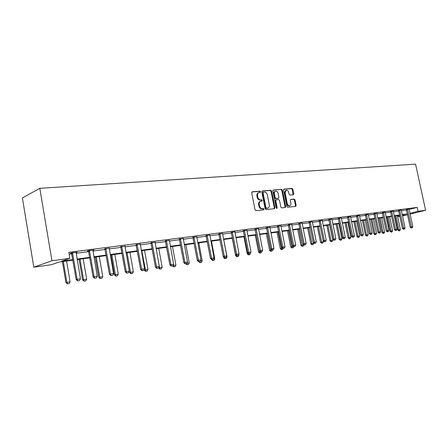 <?xml version="1.0" encoding="UTF-8"?>
<svg xmlns="http://www.w3.org/2000/svg" width="448" height="448" viewBox="0 0 448 448"><rect width="100%" height="100%" fill="white"/><g stroke="black" fill="none" stroke-linecap="round" stroke-linejoin="round"><path stroke-width="0.67" d="M260.63 191.755L259.997 191.145L252.263 191.8L251.709 192.802L255.024 209.815L255.948 210.683L263.665 209.849L264.04 209.138L263.407 208.538L262.416 208.645C260.977 208.611 260.014 207.687 259.51 205.878L259.235 204.467C259.017 202.821 259.493 201.762 260.663 201.292L262.024 201.13L262.332 200.435L261.699 199.83L260.708 199.926C259.269 199.881 258.3 198.951 257.802 197.142L257.527 195.737C257.309 194.107 257.779 193.06 258.927 192.595L260.322 192.438L260.63 191.755M259.935 192.478L260.014 191.968L259.381 191.358L251.882 191.996M263.318 209.888L263.424 209.334L262.791 208.734L261.8 208.841L262.416 208.645M261.626 201.174L261.716 200.642L261.083 200.038L260.092 200.133L260.708 199.926M293.311 194.751L293.798 193.794L292.891 189.263L292.046 188.423L284.01 189.118L283.601 190.064L286.86 206.416L287.722 207.256L295.725 206.382L296.134 205.425L295.03 199.942L294.185 199.108L290.73 199.455L290.321 200.413L290.864 203.146C291.054 204.49 290.685 205.346 289.755 205.722C288.551 205.845 287.717 205.111 287.252 203.521L285.107 192.769L286.194 190.232C287.409 190.098 288.254 190.837 288.725 192.444L289.083 194.225L289.934 195.065L293.311 194.751M409.08 209.02L409.114 209.462L417.228 207.39L418.074 211.299L425.6 210.286L415.576 164.158L39.816 188.311L22.4 197.938L33.807 267.182L51.229 264.762L58.996 262.08L72.895 260.17M417.228 207.39L68.841 252.353L69.854 258.334L51.934 260.753L39.816 188.311M271.645 191.089L270.766 190.232L262.388 190.943L261.85 191.934L265.154 208.734L266.05 209.591L274.495 208.673L274.926 207.693L271.645 191.089L271.029 191.302L270.15 190.439L262.018 191.134M273.392 190.008L281.546 189.314L282.408 190.165L285.673 206.545L285.247 207.514L281.708 207.9L280.834 207.06L279.507 200.368L278.634 199.522L276.22 199.763L275.794 200.732L277.183 207.732L276.881 208.421L276.209 207.838L272.871 190.988L273.157 190.086M407.54 214.771L402.506 215.986M399.834 216.362L397.645 216.664M410.116 214.133L425.6 210.286M409.948 213.332L418.074 211.299M69.854 258.334L61.667 261.162L72.8 259.638M77.078 259.05L89.734 257.32M93.923 256.749L106.114 255.08M110.214 254.52L121.962 252.913M125.983 252.364L137.301 250.818M141.243 250.275L152.163 248.786M156.033 248.254L166.566 246.814M170.363 246.294L180.533 244.905M184.257 244.395L194.085 243.051M197.742 242.553L207.234 241.254M210.823 240.761L220.002 239.506M223.53 239.025L232.4 237.815M235.866 237.339L244.451 236.163M247.862 235.698L256.172 234.562M259.521 234.102L267.562 233.005M270.861 232.551L278.65 231.487M281.893 231.045L289.442 230.014M292.628 229.578L299.942 228.575M303.083 228.15L310.178 227.175M313.27 226.755L320.146 225.814M323.187 225.4L329.862 224.487M332.858 224.078L339.332 223.188M342.289 222.785L348.572 221.928M351.478 221.53L357.582 220.696M360.45 220.304L366.38 219.492M369.208 219.106L374.965 218.316M377.754 217.935L383.348 217.174M386.098 216.798L391.535 216.054M394.246 215.684L399.532 214.956M402.209 214.592L407.35 213.892M51.934 260.753L33.807 267.182M402.343 215.225L404.869 214.598L402.282 214.95M399.61 215.32L394.324 216.048M391.614 216.418L386.17 217.162M383.426 217.543L377.832 218.31M375.043 218.691L369.286 219.481M366.458 219.873L360.534 220.685M357.661 221.077L351.562 221.917M348.65 222.314L342.367 223.177M339.416 223.586L332.937 224.47M329.941 224.885L323.271 225.798M320.225 226.218L313.348 227.164M310.257 227.584L303.167 228.558M300.026 228.99L292.712 229.998M289.52 230.434L281.977 231.47M278.734 231.913L270.945 232.982M267.646 233.436L259.605 234.539M256.256 234.998L247.946 236.141M244.541 236.606L235.956 237.787M232.49 238.263L223.614 239.478M220.086 239.966L210.913 241.226M207.318 241.718L197.826 243.023M194.169 243.522L184.346 244.871M180.622 245.381L170.453 246.781M166.656 247.302L156.122 248.746M152.253 249.278L141.333 250.779M137.39 251.317L126.073 252.874M122.052 253.422L110.303 255.035M106.204 255.601L94.013 257.275M89.824 257.846L77.168 259.588M397.589 216.412L399.728 215.88M69.149 254.184L71.814 253.837M76.093 253.277L88.754 251.619M92.943 251.07L105.134 249.474M109.239 248.937L120.988 247.397M125.009 246.87L136.332 245.392M140.28 244.871L151.2 243.443M155.07 242.939L165.609 241.556M169.406 241.063L179.581 239.73M183.305 239.243L193.133 237.955M196.795 237.474L206.287 236.236M209.882 235.766L219.061 234.562M222.589 234.097L231.47 232.938M234.937 232.484L243.527 231.358M246.938 230.91L255.248 229.824M258.602 229.387L266.65 228.334M269.942 227.903L277.738 226.878M280.986 226.458L288.534 225.467M291.726 225.053L299.046 224.09M302.187 223.681L309.282 222.751M312.374 222.348L319.256 221.446M322.302 221.049L328.978 220.175M331.979 219.783L338.458 218.932M341.41 218.546L347.704 217.722M350.61 217.342L356.72 216.541M359.587 216.166L365.518 215.393M368.351 215.023L374.114 214.267M376.902 213.903L382.497 213.17M385.252 212.811L390.695 212.094M393.406 211.742L398.698 211.047M401.374 210.7L406.521 210.022M406.37 209.569L409.086 209.104M398.546 210.588L401.296 210.118M390.538 211.63L393.327 211.154M382.34 212.699L385.174 212.218M373.951 213.791L376.824 213.304M365.361 214.911L368.273 214.418M356.558 216.059L359.514 215.555M347.536 217.23L350.538 216.726M338.29 218.434L341.337 217.924M328.81 219.671L331.906 219.156M319.088 220.937L322.23 220.416M309.109 222.236L312.306 221.71M298.866 223.569L302.114 223.037M288.355 224.935L291.654 224.398M277.558 226.341L280.913 225.798M266.465 227.786L269.875 227.237M255.058 229.27L258.53 228.715M243.337 230.798L246.87 230.238M231.274 232.366L234.87 231.801M218.865 233.985L222.527 233.414M206.091 235.648L209.815 235.071M192.931 237.362L196.728 236.779M179.374 239.126L183.243 238.538M165.402 240.946L169.344 240.352M150.987 242.822L155.008 242.222M136.114 244.759L140.218 244.154M120.764 246.753L124.947 246.154M104.91 248.819L109.178 248.214M88.525 250.953L87.377 251.104L88.704 250.639L94.03 249.95L92.882 250.348M71.585 253.159L70.403 253.31L71.702 252.851L77.213 252.134L76.031 252.549M258.754 192.657L258.317 192.808C257.163 193.273 256.693 194.32 256.911 195.944L257.527 195.737M260.092 200.133C258.653 200.082 257.684 199.158 257.186 197.35L256.911 195.944M260.512 201.342L260.047 201.499C258.877 201.964 258.401 203.022 258.619 204.669L259.235 204.467M261.8 208.841C260.361 208.807 259.392 207.889 258.894 206.08L258.619 204.669M274.114 208.723L274.305 207.883L271.029 191.302M263.43 192.175L263.06 192.87L265.955 207.598L266.582 208.202L267.893 208.04C269.058 207.575 269.528 206.522 269.304 204.876L267.327 194.852C266.84 193.066 265.888 192.147 264.466 192.086L263.43 192.175M263.262 192.237L262.444 193.082L263.06 192.87M267.389 208.197L265.961 208.398L265.334 207.794L262.444 193.082M273.034 190.198L281.546 189.314M284.861 207.564L285.046 206.735L281.792 190.372L280.924 189.526M275.694 199.948L275.178 200.934L276.562 207.928L277.183 207.732M276.528 208.348L276.562 207.928M278.13 193.435C277.654 191.806 276.786 191.061 275.537 191.201C274.607 191.576 274.238 192.433 274.417 193.771L275.178 197.607L276.058 198.458L278.471 198.223L278.891 197.254L278.13 193.435M275.414 191.246L274.921 191.408C273.991 191.783 273.616 192.64 273.801 193.978L274.417 193.771M277.973 198.369L275.436 198.66L274.557 197.809L273.801 193.978M286.082 190.271L285.572 190.439L284.491 192.97L285.107 192.769M289.212 205.89L289.134 205.912C287.93 206.041 287.095 205.307 286.63 203.717L284.491 192.97M295.327 206.433L295.506 205.615L294.409 200.138L293.563 199.304L290.483 199.612M293.02 194.779L292.27 189.47L291.424 188.63L283.752 189.286M62.395 261.615L65.929 282.582L70.09 281.803L66.578 261.038M67.374 283.842L69.154 283.539L67.374 283.842L65.929 282.582M63.319 261.486L66.836 282.318L67.525 283.797M70.09 281.803L69.154 283.539M77.84 280.851L79.486 280.588L77.84 280.851L77.146 279.328L76.199 279.602L71.473 252.93M76.065 252.28L80.45 278.813L77.146 279.328L72.481 252.75M79.486 280.588L80.45 278.813M76.199 279.602L77.678 280.896M79.094 259.319L82.617 279.938L86.688 279.177L83.188 258.759M84.039 281.176L85.77 280.885L84.039 281.176L82.617 279.938M80.035 259.19L83.541 279.675L84.196 281.131M86.688 279.177L85.77 280.885M95.256 257.102L98.762 277.379L102.754 276.634L99.271 256.553M100.167 278.6L101.853 278.314L100.167 278.6L98.762 277.379M96.219 256.973L99.708 277.116L100.33 278.555M102.754 276.634L101.853 278.314M94.741 278.174L96.337 277.917L94.741 278.174L94.086 276.674L93.117 276.948L88.418 250.74M92.91 250.096L97.278 276.17L94.086 276.674L89.443 250.544M96.337 277.917L97.278 276.17M93.117 276.948L94.578 278.219M111.087 275.582L112.633 275.335L111.087 275.582L110.471 274.103L109.48 274.378L104.81 248.618M109.206 247.979L113.557 273.616L110.471 274.103L105.851 248.416M112.633 275.335L113.557 273.616M109.48 274.378L110.925 275.626M110.902 254.957L114.397 274.904L118.311 274.176L114.845 254.414M115.786 276.102L117.426 275.828L115.786 276.102L114.397 274.904M111.888 254.822L115.36 274.641L115.948 276.063M118.311 274.176L117.426 275.828M126.907 273.073L128.397 272.838L126.907 273.073L126.319 271.617L125.311 271.897L120.674 246.562M124.97 245.93L129.31 271.146L126.319 271.617L121.722 246.35M128.397 272.838L129.31 271.146L129.545 272.507L133.386 271.79L129.931 252.342M125.311 271.897L126.739 273.123M130.917 273.689L132.513 273.414L130.917 273.689L129.545 272.507M127.064 252.734L130.525 272.244L131.079 273.644M133.386 271.79L132.513 273.414M142.218 270.648L143.662 270.418L142.218 270.648L141.663 269.209L140.638 269.489L136.03 244.574M140.235 243.947L144.558 268.755L141.663 269.209L137.094 244.356M143.662 270.418L144.558 268.755M140.638 269.489L142.044 270.693M144.122 269.567L144.228 270.183L147.997 269.478L144.558 250.337M145.583 271.342L147.14 271.079L145.583 271.342L144.228 270.183M141.781 250.718L145.751 271.298M147.997 269.478L147.14 271.079M157.046 268.302L158.446 268.078L157.046 268.302L156.52 266.879L155.484 267.159L150.903 242.648M155.025 242.026L159.326 266.442L156.52 266.879L151.978 242.418M158.446 268.078L159.326 266.442M155.484 267.159L156.873 268.346M158.536 267.91L162.165 267.238L158.743 248.388M159.807 269.069L161.319 268.811L159.807 269.069L158.508 267.96M159.27 266.538L159.975 269.03M162.165 267.238L161.319 268.811M171.416 266.022L172.777 265.804L171.416 266.022L170.923 264.622L169.87 264.902L165.323 240.778M169.361 240.162L173.639 264.197L170.923 264.622L166.404 240.548M172.777 265.804L173.639 264.197M169.87 264.902L171.242 266.067M172.894 265.58L175.913 265.059L172.514 246.495M173.606 266.868L175.084 266.616L173.606 266.868L172.446 265.877M173.214 264.986L173.779 266.823M175.913 265.059L175.084 266.616M185.349 263.816L186.67 263.603L185.349 263.816L184.884 262.433L183.82 262.713L179.301 238.969M183.254 238.358L187.516 262.018L184.884 262.433L180.393 238.728M186.67 263.603L187.516 262.018M183.82 262.713L185.175 263.861M186.81 263.34L189.258 262.948L185.875 244.664M187.001 264.729L188.44 264.482L187.001 264.729L185.853 263.754M186.754 263.441L187.174 264.684M189.258 262.948L188.44 264.482M198.867 261.671L200.144 261.47L198.867 261.671L198.425 260.305L197.35 260.585L192.864 237.21M196.739 236.606L200.978 259.907L198.425 260.305L193.962 236.97M200.144 261.47L200.978 259.907M197.35 260.585L198.688 261.716M200.284 261.206L202.216 260.898L198.85 242.883M200.01 262.651L201.415 262.41L200.01 262.651L198.873 261.688M199.836 261.537L200.183 262.606M202.216 260.898L201.415 262.41M211.982 259.594L213.226 259.398L211.982 259.594L211.562 258.244L210.482 258.524L206.024 235.502M209.826 234.909L214.043 257.858L211.562 258.244L207.127 235.256M213.226 259.398L214.043 257.858M210.482 258.524L211.803 259.638M213.36 259.14L214.81 258.91L211.462 241.147M212.643 260.63L214.015 260.394L212.643 260.63L211.624 259.487M211.305 259.224L211.366 259.554M212.492 259.532L212.817 260.585M214.81 258.91L214.015 260.394M224.717 257.578L225.921 257.387L224.717 257.578L224.319 256.245L223.227 256.525L218.803 233.845M222.533 233.257L226.733 255.87L224.319 256.245L219.918 233.598M225.921 257.387L226.733 255.87M223.227 256.525L224.532 257.622M226.055 257.13L227.046 256.973L223.714 239.467M224.924 258.67L226.262 258.44L224.924 258.67L223.664 257.606L224.319 257.443M223.502 256.754L223.664 257.606M224.79 257.583L225.103 258.625M227.046 256.973L226.262 258.44M237.087 255.618L238.258 255.433L237.087 255.618L236.712 254.302L235.609 254.582L231.213 232.238M234.881 231.65L239.053 253.932L236.712 254.302L232.333 231.98M238.258 255.433L239.053 253.932M235.609 254.582L236.902 255.662M238.392 255.181L238.941 255.091L238.806 254.391M236.863 256.76L238.174 256.536L236.863 256.76L235.62 255.718L236.656 255.455M232.282 238.291L235.62 255.718M236.69 255.483L237.042 256.715M238.941 255.091L238.174 256.536M249.105 253.714L250.242 253.529L249.105 253.714L248.746 252.414L247.643 252.694L243.275 230.67M246.876 230.093L251.026 252.056L248.746 252.414L244.401 230.412M250.242 253.529L251.026 252.056M247.643 252.694L248.92 253.758M248.478 254.906L249.76 254.682L248.478 254.906L247.246 253.876L248.674 253.551M243.93 236.69L247.246 253.876M248.231 253.187L248.657 254.862M250.516 253.26L249.76 254.682M260.786 251.86L261.89 251.686L260.786 251.86L260.45 250.578L259.342 250.858L255.002 229.146M258.541 228.581L262.662 250.23L260.45 250.578L256.133 228.889M261.89 251.686L262.662 250.23M259.342 250.858L260.602 251.905M259.778 253.098L261.027 252.885L259.778 253.098L258.558 252.084L260.355 251.703M255.265 235.138L258.558 252.084M259.47 250.964L259.958 253.053M261.638 251.742L261.027 252.885M272.149 250.057L273.224 249.889L272.149 250.057L271.83 248.791L270.715 249.071L266.409 227.668M269.881 227.102L273.986 248.455L271.83 248.791L267.54 227.41M273.224 249.889L273.986 248.455M270.715 249.071L271.958 250.107M270.777 251.339L272.003 251.132L270.777 251.339L269.573 250.342L271.718 249.906M266.297 233.621L269.573 250.342M267.4 233.47L270.962 251.3M272.602 250.006L272.003 251.132M283.198 248.31L284.245 248.142L283.198 248.31L282.901 247.055L281.781 247.335L277.508 226.229M280.918 225.669L284.995 246.73L282.901 247.055L278.639 225.966M284.245 248.142L284.995 246.73M281.781 247.335L283.013 248.354M281.49 249.631L282.688 249.424L281.49 249.631L280.297 248.64L282.772 248.158M277.043 232.148L280.297 248.64M278.146 231.997L281.669 249.586M283.276 248.31L282.688 249.424M293.955 246.602L294.974 246.439L293.955 246.602L293.675 245.37L292.55 245.644L288.305 224.823M291.659 224.274L295.714 245.045L293.675 245.37L289.442 224.566M294.974 246.439L295.714 245.045M292.55 245.644L293.77 246.646M291.922 247.962L293.093 247.761L291.922 247.962L290.741 246.988L293.535 246.456M287.51 230.709L290.741 246.988M288.613 230.558L292.102 247.918M293.709 246.602L293.093 247.761M304.427 244.944L305.418 244.787L304.427 244.944L304.164 243.723L303.033 243.998L298.822 223.462M302.12 222.919L306.152 243.41L304.164 243.723L299.958 223.199M305.418 244.787L306.152 243.41M303.033 243.998L304.237 244.989M297.707 229.309L300.922 245.375L303.923 244.731M302.086 246.338L303.234 246.142L302.086 246.338L300.922 245.375M298.816 229.158L302.271 246.294M303.94 244.81L303.234 246.142M314.625 243.326L315.594 243.174L314.625 243.326L314.378 242.122L313.247 242.396L309.064 222.13M312.306 221.592L316.31 241.819L314.378 242.122L310.206 221.866M315.594 243.174L316.31 241.819M313.247 242.396L314.44 243.37M307.647 227.942L310.845 243.807L313.813 243.247L313.723 242.782M311.998 244.754L313.118 244.563L311.998 244.754L310.845 243.807M308.762 227.791L312.178 244.714M313.813 243.247L313.118 244.563M324.565 241.752L325.506 241.606L324.565 241.752L324.33 240.559L323.193 240.834L319.043 220.836M322.235 220.304L326.217 240.262L324.33 240.559L320.186 220.573M325.506 241.606L326.217 240.262M323.193 240.834L324.374 241.797M317.341 226.615L320.516 242.273L323.445 241.724L323.277 240.901M321.658 243.214L322.756 243.023L321.658 243.214L320.516 242.273M318.455 226.458L321.843 243.169M323.445 241.724L322.756 243.023M334.247 240.218L335.166 240.072L334.247 240.218L334.029 239.036L332.892 239.31L328.765 219.57M331.906 219.05L335.866 238.75L334.029 239.036L329.913 219.307M335.166 240.072L335.866 238.75M332.892 239.31L334.057 240.262M326.794 225.316L329.952 240.783L332.836 240.24L329.706 224.918M331.083 241.707L332.158 241.522L331.083 241.707L329.952 240.783M327.914 225.165L331.262 241.662M332.836 240.24L332.158 241.522M343.689 238.722L344.585 238.582L343.689 238.722L343.482 237.558L342.345 237.826L338.251 218.338M341.342 217.823L345.274 237.272L343.482 237.558L339.394 218.075M344.585 238.582L345.274 237.272M342.345 237.826L343.498 238.767M336.022 224.05L339.158 239.327L342.003 238.79L338.89 223.653M340.278 240.24L341.331 240.055L340.278 240.24L339.158 239.327M337.142 223.894L340.458 240.195M342.003 238.79L341.331 240.055M352.895 237.266L353.769 237.126L352.895 237.266L352.699 236.107L351.562 236.382L347.497 217.14M350.543 216.625L354.446 235.833L352.699 236.107L348.639 216.871M353.769 237.126L354.446 235.833M351.562 236.382L352.705 237.311M345.027 222.813L348.141 237.905L350.946 237.373L347.85 222.426M349.25 238.806L350.286 238.627L349.25 238.806L348.141 237.905M346.147 222.662L349.434 238.762M350.946 237.373L350.286 238.627M361.872 235.838L362.729 235.704L361.872 235.838L361.693 234.696L360.556 234.97L356.518 215.97M359.514 215.46L363.401 234.433L361.693 234.696L357.661 215.701M362.729 235.704L363.401 234.433M360.556 234.97L361.682 235.883M353.819 221.609L356.91 236.516L359.677 235.99L356.602 221.222M358.008 237.406L359.022 237.227L358.008 237.406L356.91 236.516M354.934 221.452L358.193 237.362M359.677 235.99L359.022 237.227M370.636 234.45L371.47 234.321L370.636 234.45L370.468 233.324L369.331 233.593L365.322 214.822M368.273 214.323L372.131 233.061L370.468 233.324L366.464 214.558M371.47 234.321L372.131 233.061M369.331 233.593L370.446 234.494M362.398 220.427L365.478 235.155L368.2 234.646L365.148 220.052M366.559 236.04L367.556 235.866L366.559 236.04L365.478 235.155M363.518 220.276L366.744 235.995M368.2 234.646L367.556 235.866M379.193 233.094L380.005 232.966L379.193 233.094L379.036 231.98L377.894 232.243L373.918 213.707M376.824 213.214L380.66 231.722L379.036 231.98L375.06 213.444M380.005 232.966L380.66 231.722M377.894 232.243L379.002 233.139M370.787 219.274L373.845 233.834L376.527 233.324L373.498 218.904M374.914 234.702L375.894 234.534L374.914 234.702L373.845 233.834M371.907 219.122L375.099 234.662M376.527 233.324L375.894 234.534M387.542 231.773L388.338 231.65L387.542 231.773L387.397 230.67L386.26 230.933L382.306 212.615M385.174 212.128L388.982 230.418L387.397 230.67L383.449 212.352M388.338 231.65L388.982 230.418M386.26 230.933L387.352 231.818M378.98 218.154L382.015 232.54L384.67 232.036L381.651 217.784M383.079 233.397L384.037 233.234L383.079 233.397L382.015 232.54M380.1 217.997L383.264 233.358M384.67 232.036L384.037 233.234M395.702 230.479L396.474 230.356L395.702 230.479L395.567 229.387L394.425 229.65L390.505 211.551M393.327 211.07L397.113 229.141L395.567 229.387L391.642 211.288M396.474 230.356L397.113 229.141M394.425 229.65L395.511 230.524M386.988 217.05L390.006 231.274L392.622 230.782L389.626 216.692M391.059 232.126L392 231.963L391.059 232.126L390.006 231.274M388.108 216.899L391.238 232.081M392.622 230.782L392 231.963M403.67 229.219L404.426 229.096L403.67 229.219L403.542 228.133L402.405 228.396L398.513 210.51M401.296 210.034L405.059 227.898L403.542 228.133L399.65 210.246M404.426 229.096L405.059 227.898M402.405 228.396L403.48 229.264M394.817 215.975L397.813 230.037L400.394 229.55L397.421 215.622M398.854 230.877L399.778 230.72L398.854 230.877L397.813 230.037M395.937 215.824L399.039 230.838M400.394 229.55L399.778 230.72M411.454 227.982L412.194 227.864L411.454 227.982L411.342 226.912L410.206 227.175L406.336 209.496M409.114 209.462L412.821 226.682L411.342 226.912L407.473 209.233M412.194 227.864L412.821 226.682M410.206 227.175L411.27 228.026M259.381 191.358L259.997 191.145M262.791 208.734L263.407 208.538M261.083 200.038L261.699 199.83M257.186 197.35L257.802 197.142M258.894 206.08L259.51 205.878M274.305 207.883L274.926 207.693M270.15 190.439L270.766 190.232M265.334 207.794L265.955 207.598M265.961 208.398L266.582 208.202M266.997 208.286L267.618 208.09M281.792 190.372L282.408 190.165M285.046 206.735L285.673 206.545M275.178 200.934L275.794 200.732M274.557 197.809L275.178 197.607M275.436 198.66L276.058 198.458M277.76 198.442L278.382 198.234M286.63 203.717L287.252 203.521M293.563 199.304L294.185 199.108M294.409 200.138L295.03 199.942M295.506 205.615L296.134 205.425M291.424 188.63L292.046 188.423M292.27 189.47L292.891 189.263M293.177 193.995L293.798 193.794M72.621 253.03L71.68 253.366M72.733 253.383L71.798 253.714M89.578 250.824L88.62 251.154M89.69 251.166L88.732 251.496M105.98 248.69L105.006 249.021M106.092 249.026L105.112 249.357M121.856 246.624L120.859 246.954M121.962 246.954L120.966 247.285M137.217 244.619L136.209 244.95M137.323 244.95L136.315 245.274M152.102 242.682L151.077 243.012M152.208 243.006L151.178 243.331M166.527 240.806L165.486 241.13M166.628 241.125L165.586 241.45M180.51 238.986L179.463 239.31M180.611 239.294L179.558 239.618M194.079 237.216L193.015 237.541M194.174 237.524L193.116 237.849M207.245 235.502L206.175 235.827M207.34 235.805L206.27 236.13M220.03 233.839L218.949 234.158M220.125 234.136L219.044 234.461M232.445 232.221L231.353 232.54M232.54 232.518L231.448 232.837M244.507 230.653L243.415 230.966M244.602 230.944L243.505 231.258M256.239 229.124L255.136 229.438M256.329 229.41L255.231 229.729M267.646 227.64L266.538 227.954M267.736 227.92L266.627 228.234M278.746 226.195L277.631 226.509M278.83 226.475L277.721 226.783M289.542 224.79L288.428 225.098M289.632 225.064L288.518 225.372M300.059 223.418L298.939 223.726M300.149 223.692L299.029 224M310.302 222.085L309.182 222.393M310.386 222.354L309.266 222.662M320.281 220.786L319.155 221.094M320.365 221.049L319.239 221.357M330.002 219.52L328.877 219.822M330.086 219.783L328.961 220.086M339.483 218.282L338.358 218.585M339.567 218.54L338.442 218.842M348.729 217.084L347.603 217.381M348.813 217.336L347.682 217.638M357.75 215.908L356.619 216.205M357.829 216.16L356.703 216.457M366.554 214.76L365.422 215.057M366.632 215.006L365.501 215.303M375.144 213.64L374.013 213.937M375.222 213.886L374.091 214.183M383.533 212.548L382.407 212.845M383.611 212.794L382.48 213.086M391.726 211.484L390.6 211.775M391.804 211.725L390.673 212.016M399.734 210.442L398.602 210.728M399.806 210.678L398.681 210.969M407.557 209.423L406.426 209.709M407.63 209.658L406.504 209.944M262.746 192.399L263.323 192.203M267.271 208.236L267.893 208.04M275.604 199.965L276.181 199.774M277.85 198.425L278.471 198.223M289.134 205.912L289.755 205.722"/></g></svg>
